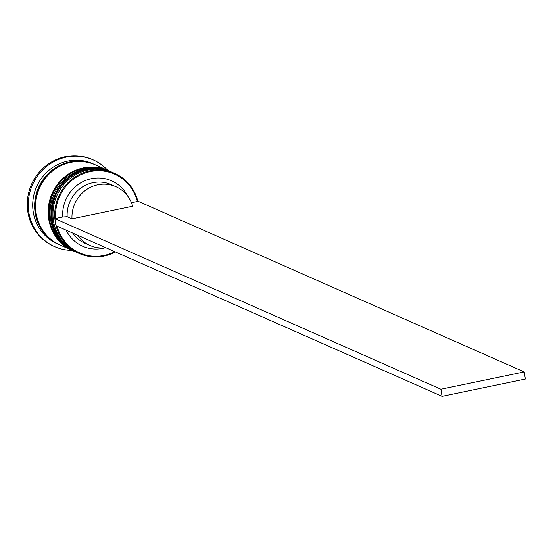 <?xml version="1.0" encoding="UTF-8"?>
<svg xmlns="http://www.w3.org/2000/svg" width="553" height="553" viewBox="0 0 553 553"><rect width="100%" height="100%" fill="white"/><g stroke="black" fill="none" stroke-linecap="round" stroke-linejoin="round"><path stroke-width="0.83" d="M131.462 202.723L137.358 201.499A43.072 41.233 113.8 0 0 90.194 171.603A43.072 41.233 113.8 0 0 55.742 218.449L62.71 216.997A35.772 34.245 -66.2 0 1 87.934 179.614A35.772 34.245 -66.2 0 1 127.826 196.294M115.39 251.94A43.798 41.931 -66.2 0 1 103.999 256.074A43.798 41.931 -66.2 0 1 79.238 253.502A43.798 41.931 -66.2 0 1 55.072 209.096A43.798 41.931 -66.2 0 1 89.883 170.808A43.798 41.931 -66.2 0 1 114.651 173.379A43.798 41.931 -66.2 0 1 137.891 201.389M57.077 226.17A43.072 41.233 113.8 0 0 104.075 255.451A43.072 41.233 113.8 0 0 114.754 251.663M114.651 173.379L112.916 172.612A43.798 41.931 113.8 0 0 88.148 170.041A43.798 41.931 113.8 0 0 53.33 208.329A43.798 41.931 113.8 0 0 77.503 252.735L79.238 253.502M110.98 171.762L110.019 171.333A43.798 41.931 113.8 0 0 85.252 168.762A43.798 41.931 113.8 0 0 50.441 207.05A43.798 41.931 113.8 0 0 74.607 251.456L75.567 251.885A43.798 41.931 -66.2 0 1 51.401 207.472A43.798 41.931 -66.2 0 1 86.22 169.19A43.798 41.931 -66.2 0 1 110.98 171.762A43.798 41.931 -66.2 0 1 111.271 171.886M59.648 244.841A43.798 41.931 -66.2 0 1 59.164 244.633L57.236 243.783A43.798 41.931 -66.2 0 1 33.069 199.37A43.798 41.931 -66.2 0 1 67.888 161.082A43.798 41.931 -66.2 0 1 92.648 163.653L94.577 164.511A43.798 41.931 -66.2 0 1 95.061 164.725M72.249 250.419A47.454 45.429 -66.2 0 1 54.795 246.693A47.454 45.429 -66.2 0 1 28.618 198.582A47.454 45.429 -66.2 0 1 66.332 157.107A47.454 45.429 -66.2 0 1 93.16 159.893A47.454 45.429 -66.2 0 1 107.662 170.289M72.961 250.73A43.798 41.931 -66.2 0 1 72.678 250.606A43.798 41.931 -66.2 0 1 48.505 206.193A43.798 41.931 -66.2 0 1 83.323 167.912A43.798 41.931 -66.2 0 1 108.091 170.476A43.798 41.931 -66.2 0 1 108.374 170.607M72.678 250.606L60.132 245.062A43.798 41.931 -66.2 0 1 35.966 200.649A43.798 41.931 -66.2 0 1 70.777 162.368A43.798 41.931 -66.2 0 1 95.545 164.932L108.091 170.476M59.164 244.633A43.798 41.931 -66.2 0 1 34.998 200.227A43.798 41.931 -66.2 0 1 69.816 161.939A43.798 41.931 -66.2 0 1 94.577 164.511M54.795 246.693L53.828 246.265A47.454 45.429 -66.2 0 1 27.65 198.154A47.454 45.429 -66.2 0 1 65.365 156.679A47.454 45.429 -66.2 0 1 92.192 159.464L93.16 159.893M105.049 247.827A35.772 34.245 -66.2 0 1 102.899 248.345A35.772 34.245 -66.2 0 1 66.16 230.186M105.858 247.73A32.122 30.747 -66.2 0 1 89.939 245.463L85.114 243.334A32.122 30.747 -66.2 0 1 72.726 233.09M89.939 245.463A32.122 30.747 -66.2 0 1 77.551 235.219M62.71 216.997L67.169 216.7A32.122 30.747 -66.2 0 1 111.084 184.578L115.909 186.707A32.122 30.747 -66.2 0 1 132.685 206.234L71.994 218.836A32.122 30.747 -66.2 0 1 115.909 186.707M67.169 216.7L71.994 218.836M137.358 201.499L138.195 201.327L524.175 371.92L440.879 389.215L54.899 218.622L56.074 225.728L442.054 396.321L440.879 389.215M54.899 218.622L55.742 218.449M524.175 371.92L525.35 379.026L442.054 396.321M111.658 172.059A43.798 41.931 113.8 0 0 111.561 172.018C103.605 168.568 95.316 167.704 86.703 169.432C46.887 175.315 38.828 238.212 76.148 252.14L76.922 252.479A43.798 41.931 -66.2 0 1 76.342 252.223A43.798 41.931 -66.2 0 1 52.176 207.817A43.798 41.931 -66.2 0 1 86.994 169.529A43.798 41.931 -66.2 0 1 111.754 172.101A43.798 41.931 -66.2 0 1 112.335 172.363L111.561 172.018A43.798 41.931 113.8 0 0 86.8 169.446A43.798 41.931 113.8 0 0 51.982 207.728A43.798 41.931 113.8 0 0 76.148 252.14A43.798 41.931 113.8 0 0 76.245 252.182M108.761 170.78A43.798 41.931 113.8 0 0 108.665 170.732C100.708 167.282 92.427 166.425 83.807 168.153C43.991 174.036 35.938 236.933 73.252 250.862L74.026 251.193A43.798 41.931 -66.2 0 1 73.445 250.944A43.798 41.931 -66.2 0 1 49.279 206.539A43.798 41.931 -66.2 0 1 84.097 168.25A43.798 41.931 -66.2 0 1 108.858 170.822A43.798 41.931 -66.2 0 1 109.439 171.077L108.665 170.732A43.798 41.931 113.8 0 0 83.904 168.167A43.798 41.931 113.8 0 0 49.086 206.449A43.798 41.931 113.8 0 0 73.252 250.862A43.798 41.931 113.8 0 0 73.349 250.903M48.07 236.836A43.438 41.579 -66.2 0 1 36.795 193.356A43.438 41.579 -66.2 0 1 69.872 162.292A43.438 41.579 -66.2 0 1 81.339 161.552"/></g></svg>
